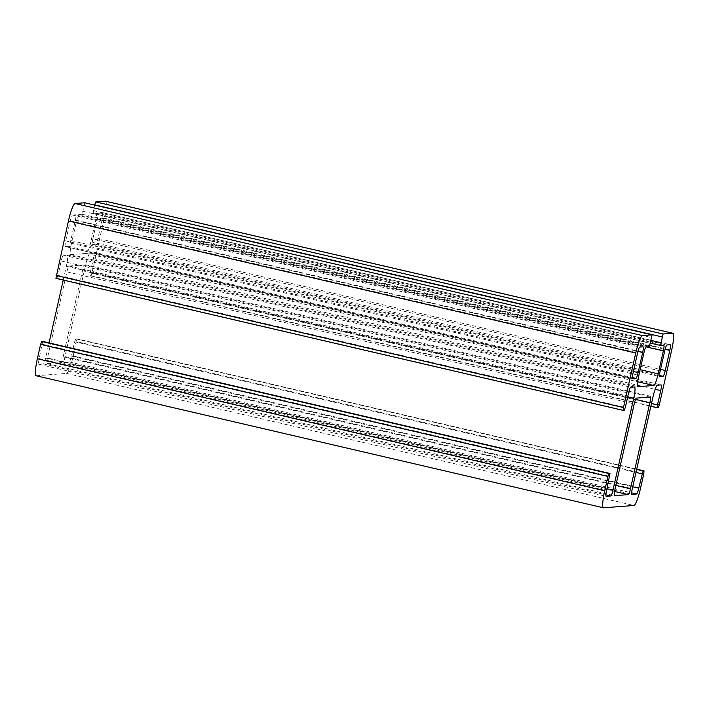 <?xml version="1.0" encoding="UTF-8"?>
<svg xmlns="http://www.w3.org/2000/svg" width="709" height="709" viewBox="0 0 709 709"><rect width="100%" height="100%" fill="white"/><g stroke="black" fill="none" stroke-linecap="round" stroke-linejoin="round"><path stroke-width="0.53" stroke-dasharray="3.54 2.66" d="M65.352 246.581L68.578 246.333A5.894 0.877 103.1 0 0 70.785 240.519L75.314 220.428A5.894 0.877 103.1 0 0 75.73 214.756A5.894 0.877 103.1 0 0 75.695 214.756L72.469 215.004A5.894 0.877 103.1 0 0 70.253 220.818L65.724 240.909A5.894 0.877 103.1 0 0 65.317 246.572A5.894 0.877 103.1 0 0 65.352 246.581L632.614 378.624M47.485 357.956A5.894 0.877 103.1 0 0 47.069 363.628A5.894 0.877 103.1 0 0 47.113 363.628L60.912 362.565A5.894 0.877 103.1 0 0 63.128 356.76L82.536 270.643A5.894 0.877 103.1 0 0 82.944 264.98A5.894 0.877 103.1 0 0 82.909 264.971L69.11 266.035A5.894 0.877 103.1 0 0 66.894 271.848L47.485 357.956L614.827 490.025M92.87 238.818A5.894 0.877 103.1 0 0 92.454 244.49A5.894 0.877 103.1 0 0 92.498 244.49L95.715 244.242A5.894 0.877 103.1 0 0 97.931 238.428L102.459 218.337A5.894 0.877 103.1 0 0 102.876 212.673A5.894 0.877 103.1 0 0 102.832 212.665L99.606 212.913A5.894 0.877 103.1 0 0 97.399 218.727L92.87 238.818L660.203 370.887M105.544 201.196A17.672 2.641 -76.9 0 1 104.294 218.195L92.002 272.735L90.903 275.641L89.954 275.712L90.167 272.876L93.402 258.528A5.894 0.877 103.1 0 0 93.818 252.856A5.894 0.877 103.1 0 0 93.774 252.856L90.096 253.14A11.778 1.764 103.1 0 0 85.665 264.758L64.962 356.618A5.894 0.877 103.1 0 0 64.546 362.281A5.894 0.877 103.1 0 0 64.59 362.281L69.19 361.936A5.894 0.877 103.1 0 0 71.405 356.122L74.64 341.765L75.748 338.858L76.669 338.787L73.249 355.98A17.672 2.641 -76.9 0 1 66.602 373.413L36.248 375.752A17.672 2.641 -76.9 0 1 36.115 375.743M63.243 280.037L66.345 266.247A11.778 1.764 103.1 0 0 67.178 254.912A11.778 1.764 103.1 0 0 67.098 254.903L63.411 255.187A5.894 0.877 103.1 0 0 61.204 261.001L57.97 275.358L56.862 278.256L55.94 278.327M42.664 341.419L39.208 358.594A5.894 0.877 103.1 0 0 38.791 364.266A5.894 0.877 103.1 0 0 38.835 364.266L43.435 363.912A5.894 0.877 103.1 0 0 45.642 358.098L49.072 342.908M84.761 202.783L82.129 214.26L78.912 214.508A5.894 0.877 103.1 0 0 76.696 220.322L71.52 243.284A11.778 1.764 103.1 0 0 70.687 254.62A11.778 1.764 103.1 0 0 70.776 254.62L86.409 253.423A11.778 1.764 103.1 0 0 90.841 241.796L96.016 218.833A5.894 0.877 103.1 0 0 96.433 213.17A5.894 0.877 103.1 0 0 96.389 213.161L93.145 213.409L94.598 205.078M68.578 246.333L632.401 377.578M65.724 240.909L633.066 372.969M70.253 220.818L637.595 352.878M72.469 215.004L639.81 347.064M75.695 214.756L643.028 346.825M75.314 220.428L637.958 351.398M70.785 240.519L633.403 371.481M47.113 363.628L614.366 495.68M60.912 362.565L614.535 491.443M63.128 356.76L615.864 485.426M82.536 270.643L635.592 399.389M82.909 264.971L650.242 397.04M69.11 266.035L636.443 398.103M66.894 271.848L634.227 403.908M92.498 244.49L659.751 376.541M97.399 218.727L664.732 350.795M99.606 212.913L666.947 344.982M102.832 212.665L670.165 344.734M102.459 218.337L665.095 349.307M97.931 238.428L660.54 369.398M95.715 244.242L659.538 375.486M90.096 253.14L657.429 385.2M85.665 264.758L653.007 396.827M64.962 356.618L632.304 488.678M64.59 362.281L631.852 494.333M69.19 361.936L631.648 492.861M71.405 356.122L632.729 486.782M74.64 341.765L635.964 472.433M75.748 338.858L636.647 469.429M76.669 338.787L636.7 469.154L76.687 338.796M643.816 473.692L76.483 341.623M90.903 275.641L658.236 407.71M659.343 404.804L92.002 272.735M89.981 275.712L650.871 406.275M90.167 272.876L651.491 403.545M93.402 258.528L655.143 389.285M93.774 252.856L661.107 384.916M56.862 278.256L624.195 410.325M57.97 275.358L625.303 407.418M61.204 261.001L628.537 393.07M63.411 255.187L630.753 387.256M67.098 254.903L634.431 386.972M66.345 266.247L627.669 396.916M45.642 358.098L606.975 488.767M43.435 363.912L605.894 494.847M38.835 364.266L606.089 496.318M39.208 358.594L606.541 490.663M42.443 344.246L609.775 476.306M71.52 243.284L638.862 375.345M70.776 254.62L637.949 386.653M86.409 253.423L637.728 381.752M90.841 241.796L640.138 369.664M96.016 218.833L645.926 346.843M96.389 213.161L663.73 345.23M93.171 213.409L650.632 343.174M93.358 210.573L651.243 340.444M84.531 205.61L651.872 337.679M83.237 211.353L650.578 343.422M82.129 214.26L649.471 346.329M78.912 214.508L646.245 346.577M76.696 220.322L644.038 352.382M104.294 218.195L671.636 350.264M73.249 355.98L640.581 488.04M66.602 373.413L633.943 505.482M36.248 375.752L603.581 507.812M65.317 246.572L632.65 378.641M75.73 214.756L643.072 346.825M47.069 363.628L614.411 495.688M82.944 264.98L650.286 397.04M92.454 244.49L659.787 376.55M102.876 212.673L670.209 344.734M64.546 362.281L631.887 494.35M89.954 275.712L650.871 406.284M93.818 252.856L661.151 384.925M67.178 254.912L634.52 386.981M38.791 364.266L606.124 496.327M70.687 254.62L638.029 386.68M96.433 213.17L663.766 345.23M93.145 213.409L650.632 343.183"/><path stroke-width="1.06" d="M635.911 378.393L632.694 378.641A5.894 0.877 -76.9 0 1 632.65 378.641A5.894 0.877 -76.9 0 1 633.066 372.969L637.595 352.878A5.894 0.877 -76.9 0 1 639.81 347.064L643.028 346.825A5.894 0.877 -76.9 0 1 643.072 346.825A5.894 0.877 -76.9 0 1 642.655 352.488L638.127 372.588A5.894 0.877 -76.9 0 1 635.911 378.393L632.401 377.578M614.446 495.697A5.894 0.877 -76.9 0 1 614.411 495.688A5.894 0.877 -76.9 0 1 614.827 490.025L634.227 403.908A5.894 0.877 -76.9 0 1 636.443 398.103L650.242 397.04A5.894 0.877 -76.9 0 1 650.286 397.04A5.894 0.877 -76.9 0 1 649.869 402.712L630.461 488.82A5.894 0.877 -76.9 0 1 628.254 494.634L614.366 495.68M659.831 376.559A5.894 0.877 -76.9 0 1 659.787 376.55A5.894 0.877 -76.9 0 1 660.203 370.887L664.732 350.795A5.894 0.877 -76.9 0 1 666.947 344.982L670.165 344.734A5.894 0.877 -76.9 0 1 670.209 344.734A5.894 0.877 -76.9 0 1 669.792 350.406L665.264 370.497A5.894 0.877 -76.9 0 1 663.048 376.311L659.751 376.541M55.922 278.327L623.273 410.396L55.922 278.327L68.418 220.96L635.751 353.02L623.468 407.56L623.255 410.396L624.195 410.325L625.303 407.418L628.537 393.07A5.894 0.877 -76.9 0 1 630.753 387.256L634.431 386.972A11.778 1.764 -76.9 0 1 634.52 386.981A11.778 1.764 -76.9 0 1 633.686 398.316L612.984 490.167A5.894 0.877 -76.9 0 1 610.768 495.981L606.168 496.335A5.894 0.877 -76.9 0 1 606.124 496.327A5.894 0.877 -76.9 0 1 606.541 490.663L609.988 473.479L609.049 473.55L607.941 476.448L40.599 344.388L37.364 358.736A17.672 2.641 -76.9 0 0 36.115 375.743L603.456 507.804A17.672 2.641 -76.9 0 0 603.581 507.812L633.943 505.482A17.672 2.641 -76.9 0 0 640.581 488.04L643.816 473.692L644.029 470.856L643.081 470.927L638.747 488.182A5.894 0.877 -76.9 0 1 636.531 493.996L631.932 494.35A5.894 0.877 -76.9 0 1 631.887 494.35A5.894 0.877 -76.9 0 1 632.304 488.678L653.007 396.827A11.778 1.764 -76.9 0 1 657.429 385.2L661.107 384.916A5.894 0.877 -76.9 0 1 661.151 384.925A5.894 0.877 -76.9 0 1 660.735 390.588L657.5 404.945L657.296 407.772L658.236 407.71L659.343 404.804L671.636 350.264A17.672 2.641 -76.9 0 0 672.885 333.257A17.672 2.641 -76.9 0 0 672.752 333.248L663.092 333.992L660.487 345.478L663.73 345.23A5.894 0.877 -76.9 0 1 663.766 345.23A5.894 0.877 -76.9 0 1 663.358 350.902L658.182 373.865A11.778 1.764 -76.9 0 1 653.751 385.483L638.109 386.689A11.778 1.764 -76.9 0 1 638.029 386.68A11.778 1.764 -76.9 0 1 638.862 375.345L644.038 352.382A5.894 0.877 -76.9 0 1 646.245 346.577L649.471 346.329L652.076 334.843L84.761 202.783M40.599 344.388L41.707 341.481L42.664 341.419M49.072 342.908L63.243 280.037M94.598 205.078L95.759 201.932L105.419 201.188A17.672 2.641 -76.9 0 1 105.544 201.196L672.885 333.257M603.456 507.804A17.672 2.641 -76.9 0 1 604.706 490.805L607.941 476.448M68.418 220.96A17.672 2.641 -76.9 0 1 75.057 203.518L84.717 202.774L652.076 334.843L642.398 335.587A17.672 2.641 -76.9 0 0 635.751 353.02M637.958 351.398L642.655 352.488M633.403 371.481L638.127 372.588M614.535 491.443L628.254 494.634M615.864 485.426L630.461 488.82M635.592 399.389L649.869 402.712M665.095 349.307L669.792 350.406M660.54 369.398L665.264 370.497M659.538 375.486L663.048 376.311M631.648 492.861L636.531 493.996M632.729 486.782L638.747 488.182M635.964 472.433L641.982 473.834M636.647 469.429L643.081 470.927M644.029 470.856L636.7 469.154L644.002 470.856M650.871 406.275L657.278 407.764L650.871 406.284M651.491 403.545L657.5 404.945M655.143 389.285L660.735 390.588M609.988 473.479L42.646 341.41L609.962 473.479M41.707 341.481L609.049 473.55M623.468 407.56L56.126 275.491M627.669 396.916L633.686 398.316M606.975 488.767L612.984 490.167M605.894 494.847L610.768 495.981M637.728 381.752L653.751 385.483M640.138 369.664L658.182 373.865M645.926 346.843L663.358 350.902M650.632 343.174L660.469 345.469L650.632 343.183M651.243 340.444L660.691 342.642M94.651 204.83L661.984 336.899M663.092 333.992L95.759 201.932M37.364 358.736L604.706 490.805M75.057 203.518L642.398 335.587M105.419 201.188L672.752 333.248"/></g></svg>

